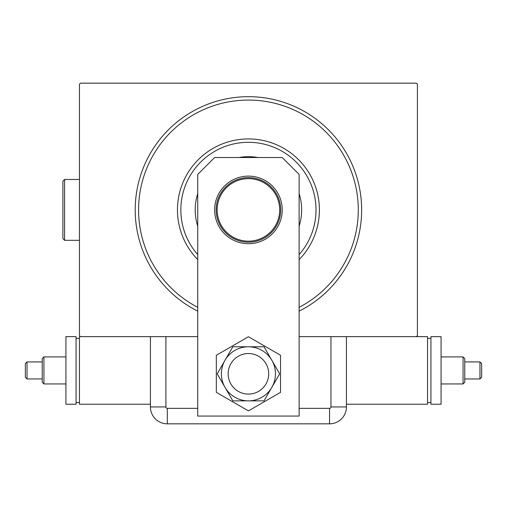 <?xml version="1.0" encoding="UTF-8"?>
<svg xmlns="http://www.w3.org/2000/svg" width="507" height="507" viewBox="0 0 507 507"><rect width="100%" height="100%" fill="white"/><g stroke="black" fill="none" stroke-linecap="round" stroke-linejoin="round"><path stroke-width="0.76" d="M197.736 311.14A113.219 113.219 0 0 1 248.43 96.685A113.219 113.219 0 0 1 299.124 311.14M197.736 336.642L80.461 336.642L79.447 335.628L79.447 84.181L80.461 83.167L416.399 83.167L417.413 84.181L417.413 335.628L416.399 336.642L299.124 336.642M299.124 254.609A67.596 67.596 0 0 0 248.43 142.309A67.596 67.596 0 0 0 197.736 254.609M197.736 259.571A70.974 70.974 0 0 1 248.43 138.931A70.974 70.974 0 0 1 299.124 259.571M197.736 226.135A53.229 53.229 0 0 1 197.736 193.674M238.987 157.519A53.229 53.229 0 0 1 257.879 157.519M299.124 193.674A53.229 53.229 0 0 1 299.124 226.135M299.124 307.343A109.835 109.835 0 0 0 248.43 100.063A109.835 109.835 0 0 0 197.736 307.343M216.153 209.904A32.277 32.277 0 0 1 248.43 177.627A32.277 32.277 0 0 1 280.707 209.904A32.277 32.277 0 0 1 248.43 242.181A32.277 32.277 0 0 1 216.153 209.904M279.693 209.904A31.263 31.263 0 0 0 248.43 178.641A31.263 31.263 0 0 0 217.167 209.904A31.263 31.263 0 0 0 248.43 241.167A31.263 31.263 0 0 0 279.693 209.904M228.15 373.817A20.28 20.28 0 0 0 248.43 394.091A20.28 20.28 0 0 0 268.71 373.817A20.28 20.28 0 0 0 248.43 353.537A20.28 20.28 0 0 0 228.15 373.817A20.28 20.28 0 0 1 258.57 356.256M214.632 209.904A33.798 33.798 0 0 1 248.43 176.106A33.798 33.798 0 0 1 282.228 209.904A33.798 33.798 0 0 1 248.43 243.702A33.798 33.798 0 0 1 214.632 209.904M214.632 157.519L282.228 157.519L299.124 174.414L299.124 416.063L197.736 416.063L197.736 174.414L214.632 157.519M216.324 355.28L216.324 392.355L248.43 410.885L280.536 392.355L280.536 355.28L248.43 336.743L216.324 355.28M238.29 391.379A20.28 20.28 0 0 0 268.71 373.817M232.821 346.775L217.211 373.817L225.013 387.335L232.821 400.853L264.039 400.853L279.649 373.817L271.847 360.3L264.039 346.775L232.821 346.775M248.43 346.775A27.036 27.036 0 0 0 225.013 387.335A27.036 27.036 0 0 0 271.847 387.335A27.036 27.036 0 0 0 248.43 346.775M299.124 408.344L329.544 408.344A1.413 1.413 0 0 0 330.951 406.937L330.951 336.642L346.439 336.642L346.439 406.937L346.439 336.642M150.421 336.642L150.421 406.937L150.421 336.642L165.909 336.642L165.909 406.937A1.413 1.413 0 0 0 167.316 408.344L197.736 408.344M346.439 406.937A16.896 16.896 0 0 1 329.544 423.833L167.316 423.833A16.896 16.896 0 0 1 150.421 406.937A16.896 16.896 0 0 0 167.316 423.833L329.544 423.833A16.896 16.896 0 0 0 346.439 406.937L330.951 406.937M481.65 377.259L481.65 370.433L481.65 377.259L479.958 378.951L479.958 361.922L464.754 361.922L464.754 382.265L464.754 358.607L463.062 356.915L441.071 356.915M464.754 382.265L463.062 383.951L463.062 356.915M346.439 404.231L427.553 404.231L427.553 336.642L416.399 336.642M430.931 402.539L427.553 402.539M430.931 338.327L427.553 338.327M430.931 336.642L430.931 404.231L441.071 404.231L441.071 336.642L430.931 336.642M464.754 361.922L464.754 358.607M481.65 370.433L481.65 363.614L481.65 370.433M25.35 363.614L25.35 370.433L25.35 363.614L27.042 361.922L27.042 378.951L42.246 378.951L42.246 358.607L42.246 382.265L43.938 383.951L65.929 383.951M42.246 358.607L43.938 356.915L43.938 383.951M80.461 336.642L79.447 336.642L79.447 404.231L150.421 404.231M76.069 338.327L79.447 338.327M76.069 402.539L79.447 402.539M76.069 404.231L76.069 336.642L65.929 336.642L65.929 404.231L76.069 404.231M42.246 378.951L42.246 382.265M25.35 370.433L25.35 377.259L25.35 370.433M64.579 240.318L62.887 238.632L62.887 181.176L64.579 179.484L64.579 240.318L79.447 240.318M329.544 423.833L329.544 408.344M167.316 423.833L167.316 408.344M150.421 406.937L165.909 406.937M479.958 378.951L464.754 378.951M463.062 383.951L441.071 383.951M481.65 363.614L479.958 361.922M27.042 361.922L42.246 361.922M43.938 356.915L65.929 356.915M25.35 377.259L27.042 378.951M64.579 179.484L79.447 179.484"/></g></svg>
